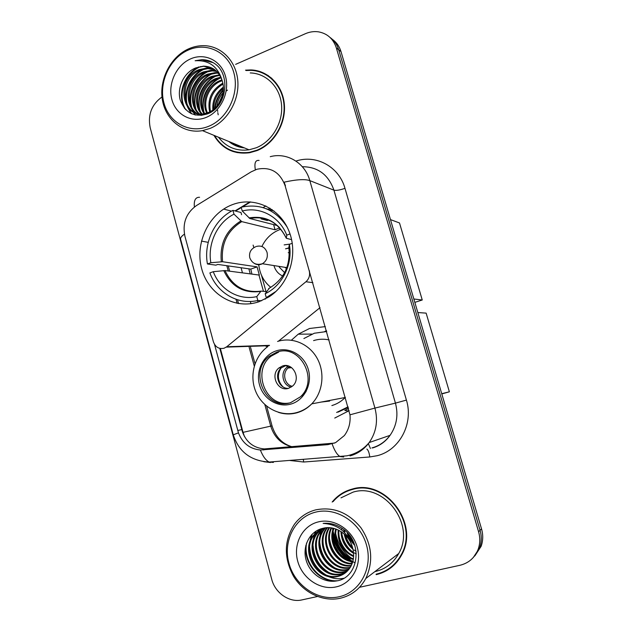 <?xml version="1.0" encoding="UTF-8"?>
<svg xmlns="http://www.w3.org/2000/svg" width="632" height="632" viewBox="0 0 632 632"><rect width="100%" height="100%" fill="white"/><g stroke="black" fill="none" stroke-linecap="round" stroke-linejoin="round"><path stroke-width="0.95" d="M264.437 345.522L267.51 346.802M309.585 270.978L309.238 270.923C310.225 275.236 309.127 278.846 305.928 281.761L226.777 346.747L224.099 348.224C218.941 349.306 215.378 347.158 213.395 341.778L184.9 236.171C182.308 223.222 186.148 213.023 196.418 205.59L251.141 171.857L256.853 169.281C270.464 166.493 279.873 171.951 285.095 185.658L349.97 414.821C350.697 422.642 348.825 429.555 344.361 435.559L335.584 442.645L327.953 444.636L260.352 450C249.79 448.949 242.498 443.237 238.469 432.873L214.532 344.432M232.149 204.744C208.568 213.671 194.664 243.423 201.711 268.837C208.402 294.37 234.859 310.091 258.954 301.748L269.192 296.756C289.353 283.839 298.43 254.151 288.982 231.122C279.747 207.983 254.309 196.378 232.702 204.539L232.149 204.744M291.407 340.198L298.241 334.17L309.546 328.482L325.346 326.61M326.483 330.623L324.761 331.5M241.061 267.731L242.475 272.866M250.343 301.448L250.951 303.668M349.148 410.65L334.747 418.06M265.859 205.937L263.078 207.604M278.443 341.193L319.99 307.689M309.238 270.923L285.095 185.658M213.916 135.351C222.148 148.868 234.038 154.666 249.593 152.731L257.034 150.606C273.893 143.938 285.948 123.943 284.384 104.722C282.946 85.478 268.189 70.413 250.849 69.923L245.508 70.16M228.966 149.397L232.908 151.498M376.206 574.646C387.416 571.952 395.877 565.403 401.597 554.999C419.924 523.604 385.188 478.487 352.166 489.089C344.1 491.238 337.433 495.559 332.163 502.053M346.928 490.851L341.335 494.327M255.533 70.855L260.155 71.574M270.259 156.673C286.896 152.107 305.027 162.843 309.814 180.61C304.916 178.943 296.345 179.464 284.092 182.182L285.459 185.784M332.732 533.937C334.755 545.029 340.316 553.837 349.417 560.379M230.222 142.058C234.038 144.894 238.303 146.648 243.012 147.319M473.352 557.44L479.633 547.833C481.639 542.185 481.782 536.347 480.067 530.311L338.689 49.778C337.093 44.548 334.21 40.432 330.015 37.438C334.21 40.432 337.093 44.548 338.689 49.778L480.067 530.311C481.782 536.347 481.639 542.185 479.633 547.833L473.352 557.44M334.565 443.087L264.271 448.925C253.63 447.93 246.369 442.282 242.475 431.98L219.818 348.39M359.545 587.286L459.97 565.284C468.707 563.128 474.766 557.819 478.14 549.366C480.154 543.678 480.304 537.793 478.574 531.717L336.335 47.89C333.341 38.9 327.439 33.559 318.615 31.861C314.159 31.205 309.751 31.813 305.398 33.701L235.625 64.361M161.997 96.957C151.617 104.533 147.683 114.779 150.187 127.696L271.713 579.268C275.133 593.021 289.432 602.928 301.93 599.91L317.462 596.505M386.515 570.151L392.251 566.699M268.26 75.556L264.144 73.675M332.637 528.099L332.677 529.363M332.93 532.413C334.723 544.531 340.672 553.988 350.784 560.774M335.703 533.677C337.812 543.733 342.955 551.823 351.131 557.953C342.955 551.823 337.812 543.733 335.703 533.677M232.031 142.8L241.187 146.569M234.938 143.993L237.924 145.668L234.938 143.993M474.869 555.868L481.11 546.324C483.101 540.716 483.243 534.917 481.544 528.929L341.011 51.634C339.431 46.444 336.564 42.36 332.4 39.374M266.017 291.573L261.506 275.323M258.891 265.898L258.551 264.682M253.827 247.641L253.116 245.074M258.994 275.197L263.465 291.336M272.21 209.65L271.499 210.069M267.723 220.37L268.655 220.023M261.048 218.877L267.257 220.505L268.608 220.007M208.923 126.187C227.836 118.492 239.749 93.141 233.793 72.577C228.12 51.887 206.38 41.617 187.941 50.212C169.416 58.515 158.411 83.076 163.965 103.055C169.258 123.137 190.09 134.189 208.923 126.187M210.274 128.335C227.291 121.328 239.449 100.606 237.806 80.856C236.289 61.083 221.287 45.828 203.773 45.662C198.511 45.599 193.368 46.705 188.352 48.964C170.364 57.078 158.901 79.909 162.408 100.006C165.734 120.151 183.541 134.063 202.485 130.642L210.274 128.335M218.498 137.231C226.272 147.256 236.455 151.443 249.055 149.808L256.244 147.777C271.918 141.56 283.081 122.932 281.564 105.078C280.166 87.2 266.372 73.257 250.225 72.933M271.886 78.368L268.015 75.919M214.525 135.596C222.709 148.639 234.369 154.208 249.514 152.312L256.924 150.203C273.609 143.598 285.538 123.801 283.981 104.77C282.543 85.723 267.928 70.816 250.754 70.357L246.125 70.523M216.847 106.31C217.448 101.373 219.502 96.87 223.025 92.793M218.198 114.811L217.811 112.67M217.692 111.501L217.629 110.292M218.182 104.62L222.59 94.974M226.525 90.842L227.504 90.084M212.881 110C212.162 100.733 215.646 93.117 223.333 87.145M213.774 109.312C213.442 100.994 216.642 93.994 223.365 88.322M209.658 111.959C207.146 99.39 211.53 89.791 222.82 83.163M210.432 111.564C208.386 99.761 212.573 90.597 222.993 84.072M206.759 113.12C201.063 101.823 207.731 85.344 219.825 80.667L221.951 79.924M207.462 112.891C202.303 101.618 209.026 85.77 220.813 81.188L222.18 80.691M204.065 113.76C196.212 102.692 202.524 83.59 215.82 78.534L220.845 77.183M204.721 113.641C197.405 102.463 203.836 84.04 216.831 79.071L221.145 77.823M202.746 115.222C191.385 105.749 196.402 81.963 211.752 76.361L219.525 74.813M202.137 113.958C192.689 103.403 198.566 82.223 212.779 76.906L219.873 75.374M201.276 115.403C187.025 107.93 190.509 80.296 207.612 74.157L215.299 72.593L218.008 72.767M201.561 115.38C188.091 107.314 192.017 80.691 208.655 74.718L216.326 73.154L218.403 73.249M201.505 115.387C183.106 111.848 183.825 78.937 203.401 71.914L211.143 70.326L216.318 70.989M201.118 115.419C183.983 110.489 185.658 79.221 204.46 72.483L212.186 70.895L216.76 71.408M222.251 80.92C219.035 71.329 212.763 66.4 203.449 66.139L195.857 67.893C183.928 72.372 176.834 87.595 180.183 99.801C185.168 112.954 194.237 117.663 207.383 113.926C226.896 107.092 231.375 73.849 214.074 63.216C210.282 60.814 206.166 59.637 201.727 59.7L195.13 60.751C209.058 59.929 218.095 66.652 222.251 80.92C226.232 92.872 219.502 107.701 209.05 112.243L203.978 113.768C180.831 118.231 175.83 78.099 199.12 69.631L206.909 68.027L214.461 69.481M209.097 113.16L205.052 114.25C181.945 118.698 176.952 78.652 200.194 70.207L207.975 68.604L214.943 69.836M195.857 67.893L203.694 66.273L212.96 68.517M190.366 58.981C176.107 65.294 167.583 84.214 171.888 99.595C175.972 115.064 192.049 123.477 206.467 117.283C220.939 111.319 230.001 91.94 225.466 76.211C221.153 60.388 204.547 52.432 190.366 58.981M233.026 151.088L237.245 152.644M195.13 60.751L201.908 59.795L213.158 62.647M185.753 109.731C176.81 95.622 184.876 72.719 200.913 66.486M191.551 113.784L188.257 107.835M187.578 105.805C183.098 91.98 191.48 74.307 204.989 68.849M195.391 115.048L193.629 112.141M193.534 111.943L192.515 109.636M191.828 107.574C187.507 93.947 195.715 76.638 208.995 71.179M196.007 109.304C191.852 95.874 199.878 78.929 212.929 73.462M200.123 111.003C196.118 97.77 203.97 81.188 216.8 75.714M204.168 112.678C200.312 99.635 207.991 83.4 220.6 77.926M215.259 108.001C215.899 101.499 218.585 95.637 223.301 90.416M184.67 108.554C176.936 94.816 183.944 73.952 198.796 66.913M190.99 113.515L187.404 106.737M186.622 104.011C183.335 91.04 190.611 75.303 202.864 69.307M194.956 114.945L193.06 111.832M192.918 111.548L191.67 108.53M190.888 105.749C187.767 92.999 194.854 77.649 206.854 71.653M195.083 107.448C192.958 93.023 198.187 81.86 210.772 73.968M199.206 109.123C197.192 94.998 202.335 84.04 214.627 76.251M203.259 110.758C201.363 96.941 206.411 86.189 218.411 78.494M214.706 108.507C215.243 101.452 218.119 95.163 223.341 89.633M261.608 300.753L257.832 300.477C237.932 305.248 217.037 292.916 209.871 272.913L213.284 271.689C219.944 289.701 238.778 300.761 256.766 296.613L261 291.099L266.593 291.628M251.939 274.106L250.77 269.106L217.843 264.429L215.844 265.156L207.438 263.978C203.472 242.862 214.477 219.423 232.939 210.369L233.982 214.153C217.361 222.48 207.422 243.597 210.851 262.738L222.583 261.727L257.058 266.878L259.333 275.078L225 270.575L213.284 271.689M279.644 227.82L275.062 229.779L241.764 221.619L233.982 214.153M265.669 298.833L264.887 298.778L264.998 299.181M232.939 210.369L240.982 212.494L241.59 214.714M267.66 297.712L266.262 297.601L276.026 291.376M266.262 297.601L265.187 293.722C282.267 285.901 293.043 264.129 289.345 244.339L292.276 243.28M256.766 296.613L257.832 300.477M210.851 262.738L207.438 263.978M289.345 244.339L288.879 247.373M269.311 288.232L265.187 293.722M280.039 228.413L279.628 228.689M274.043 211.009L266.269 208.734M287.204 227.204C275.797 209.84 260.455 203.172 241.195 207.217L242.254 211.017L249.83 218.514L277.385 225.585M290.033 233.951L286.754 235.143C279.636 216.626 259.957 206.23 242.254 211.017M291.605 239.647L286.312 238.264L286.754 235.143M273.609 224.621L275.062 229.779M257.058 266.878L250.77 269.106M270.844 287.37C263.82 281.698 259.792 274.138 258.757 264.682M261.901 246.496C265.701 238.604 271.46 233.058 279.178 229.851L280.885 229.234M290.088 244.071L284.163 244.892M288.942 247.87L285.538 248.818L288.974 248.1M274.13 266.238C275.655 270.82 278.499 274.067 282.654 275.971M279.194 267.028L284.621 272.653M288.232 252.705L289.33 252.405M286.604 268.3L286.13 267.502M286.517 268.529L284.993 267.328M390.465 219.596L399.503 222.962L422.255 299.995L414.837 302.373M422.255 299.995L413.842 298.999M276.753 352.214L269.343 356.203C248.076 371.553 266.017 411.195 290.704 402.616L300.437 396.801C319.444 379.721 299.797 343.35 276.753 352.214M278.633 352.119L271.247 356.093C251.552 370.289 265.48 407.356 289.156 403.019M338.065 412.127L348.232 407.411M326.728 331.492L326.167 331.5M336.619 412.451L348.074 406.85M326.736 331.516L314.294 333.238L303.881 338.539M331.863 405.57C336.943 404.061 341.399 401.367 345.222 397.488L345.372 397.331M329.114 339.929C323.853 338.784 318.67 339.013 313.583 340.608M302.222 396.501L306.101 391.532M282.472 365.999L278.902 367.974C269.753 374.989 277.922 392.14 288.65 388.301L292.679 385.962C301.377 378.608 292.877 362.104 282.472 365.999M285.893 365.557L281.501 367.753C273.577 373.828 278.625 388.941 288.429 388.364M329.651 401.067L321.175 402.07M282.86 386.737C277.685 381.112 277.014 374.989 280.821 368.369M290.91 367.168L288.856 367.342L285.711 365.549M417.831 312.548L426.134 313.124L449.376 391.8L441.8 393.949M449.376 391.8L441.728 393.704M338.878 596.821C359.9 592.508 373.149 568.049 366.505 545.061C360.169 521.993 335.971 506.761 315.502 512.165C294.939 517.237 282.749 541.008 288.935 563.254C294.812 585.564 317.951 601.482 338.878 596.821M340.095 598.307C351.4 595.66 359.964 589.063 365.794 578.517C373.654 561.342 372.019 544.405 360.904 527.72C348.279 512.386 333.206 506.445 315.668 509.882C307.002 512.173 299.947 516.937 294.504 524.173C283.966 540.463 283.65 557.851 293.556 576.329C303.463 592.713 322.786 602.051 340.095 598.307M374.871 571.628L375.329 571.526C385.631 569.045 393.436 563.033 398.737 553.506C415.951 524.457 383.79 482.327 353.019 492.146L340.996 497.858M391.927 566.359L397.054 561.832M376.08 574.204C387.155 571.533 395.529 565.063 401.186 554.785C419.356 523.731 384.991 479.04 352.285 489.524C344.645 491.554 338.246 495.583 333.103 501.603M348.508 537.398L347.134 532.555M354.71 545.298C351.574 542.216 349.393 538.353 348.177 533.708M356.061 551.278L354.038 549.974M352.964 549.161C348.351 545.4 345.435 540.344 344.203 533.993M343.95 531.883L343.871 529.916M352.617 547.786C348.951 544.452 346.478 540.163 345.198 534.917M344.811 532.744L344.614 530.39M353.588 553.363C345.601 548.639 341.383 541.355 340.94 531.504M356.282 553.853L354.386 552.937M353.509 552.439C346.32 547.881 342.386 541.071 341.691 532.01M341.707 529.94L341.793 528.771M353.596 556.602C342.568 551.499 337.433 542.627 338.183 529.971M353.636 555.852C343.35 550.812 338.412 542.288 338.839 530.295M353.28 559.352C340.695 556.713 332.203 541.521 335.695 528.944M353.383 558.704C341.375 555.765 333.309 541.442 336.295 529.158M352.719 561.777C338.002 560.552 327.739 541.932 333.372 528.265M352.877 561.192C338.665 559.581 328.869 541.814 333.941 528.407M351.985 563.949C335.395 564.487 323.157 542.446 331.168 527.854M332.961 524.876L333.254 524.473M352.182 563.428C336.042 563.491 324.319 542.311 331.713 527.933M351.092 565.924C332.906 568.555 318.425 542.991 329.067 527.673M351.329 565.45C333.514 567.528 319.626 542.856 329.588 527.696M350.057 567.726C330.86 572.687 313.859 544.35 326.578 528.312L327.044 527.688M350.333 567.291C331.223 571.676 314.878 543.678 327.392 527.878L327.542 527.665M348.888 569.369L347.134 569.835C327.779 575.041 310.415 546.324 323.308 530.082L325.093 527.886M349.196 568.974L347.916 569.298C328.601 574.496 311.26 545.851 324.129 529.64L325.575 527.815M347.592 570.87L343.974 572.023C324.469 577.261 306.978 548.268 319.974 531.883L323.197 528.249M347.932 570.506L344.772 571.478C325.306 576.7 307.839 547.778 320.811 531.433L323.663 528.139M346.162 572.221L340.759 574.259C321.096 579.512 303.471 550.243 316.577 533.716L321.522 528.668M346.534 571.897L341.572 573.69C321.949 578.944 304.355 549.745 317.43 533.25L321.917 528.557L321.206 530.303M352.474 547.304C349.038 534.064 334.96 525.05 323.142 528.265C309.996 530.919 302.215 545.874 306.014 559.739C309.672 573.635 323.726 583.281 336.453 580.95C358.241 578.051 363.313 544.152 344.171 529.79C337.67 524.797 330.655 522.664 323.126 523.391C338.357 524.434 348.137 532.405 352.474 547.304C354.457 554.422 353.88 560.853 350.736 566.596C347.537 571.968 343.121 575.278 337.48 576.526C317.667 581.811 299.908 552.25 313.124 535.581L320.313 529.055M345.009 573.145L338.302 575.957C318.528 581.235 300.808 551.744 313.993 535.114L320.519 528.984M318.196 521.929C302.373 525.753 292.932 544.057 297.719 561.192C302.27 578.383 320.116 590.541 336.137 586.899C352.229 583.518 362.302 564.803 357.246 547.233C352.427 529.6 333.949 517.845 318.196 521.929M353.288 488.812L347.071 491.285M337.48 580.737C319.365 582.175 302.981 562.109 306.552 543.101M325.44 574.591C315.731 568.5 310.462 559.352 309.625 547.146M309.925 541.932L312.034 534.309M328.403 572.173C319.12 566.233 314.009 557.377 313.069 545.629M313.314 540.305L314.855 533.969M315.21 533.045L316.087 531.077M334.146 567.449C325.701 561.801 320.914 553.553 319.784 542.722M319.918 537.153L321.419 530.619M321.775 529.656L322.281 528.463M342.315 560.584C335.118 555.402 330.844 548.086 329.485 538.638M344.922 558.34C338.152 553.324 334.052 546.332 332.63 537.35M347.474 556.121C341.122 551.278 337.204 544.61 335.726 536.11M349.97 553.916C344.037 549.263 340.308 542.928 338.784 534.909M352.411 551.728C346.897 547.265 343.358 541.276 341.809 533.748M352.506 547.423C349.259 544.065 346.897 539.973 345.412 535.13M354.576 544.879L348.382 533.953M335.703 581.069C318.726 581.329 303.866 563.626 305.833 545.519M343.816 578.264C338.491 579.362 333.056 578.667 327.51 576.187M321.577 572.489C315.218 567.41 311.228 560.513 309.601 551.815M309.261 544.334L311.442 534.933M324.437 569.914C318.567 565.063 314.807 558.577 313.14 550.464M312.682 542.746L314.223 534.791M314.625 533.684L315.637 531.362M329.928 564.795C325.077 560.458 321.799 554.841 320.1 547.944M319.334 539.673L320.803 531.449L319.974 531.883M337.559 557.053C334.304 553.679 331.895 549.563 330.323 544.713M339.898 554.375L333.72 543.86M342.102 551.57L337.164 543.188M344.069 548.481L340.767 542.88M312.895 282.662L305.928 281.761M269.532 345.356L226.777 346.747M368.361 443.664L370.439 448.499M295.966 161.081C316.047 154.224 339.1 166.674 344.977 188.344L406.416 400.096L395.435 403.121L333.933 190.169C328.419 174.637 317.888 166.816 302.325 166.714M406.416 400.096C413.778 423.606 399.479 450.347 377.146 455.712L369.775 456.968L303.716 462.016L289.693 460.467M371.932 447.922C379.303 445.852 385.346 441.665 390.047 435.353C396.73 425.668 398.523 414.924 395.435 403.121L374.926 408.082C378.205 420.714 376.301 432.193 369.214 442.534C364.222 449.265 357.815 453.721 350.002 455.917M259.096 160.441C255.423 159.92 254.175 163.032 255.36 169.787M349.97 414.821L374.926 408.082L309.814 180.61L333.933 190.169C336.24 190.706 339.921 190.098 344.977 188.344M238.469 432.873L233.255 434.8L180.618 239.244C180.239 237.885 181.518 236.178 184.441 234.14M260.352 450C262.896 456.399 265.835 460.412 269.161 462.055L273.403 462.427M270.449 462.513L263.773 461.7M199.586 197.279C195.493 197.121 193.755 200.36 194.387 206.996M332.14 443.909C334.486 450.6 337.125 454.819 340.048 456.565L343.713 456.999M242.633 432.446L243.036 432.359L220.363 348.508M244.489 436.594L243.036 432.359L270.725 426.134C274.256 437.344 281.406 444.241 292.166 446.816C282.212 443.862 275.505 436.894 272.052 425.913L270.725 426.134L264.824 404.567M478.574 531.717L481.544 528.929M336.335 47.89L341.011 51.634M303.273 459.409L303.716 462.016M366.844 449.052C368.243 450.087 369.214 452.725 369.775 456.968M223.641 209.073L231.494 211.135M249.924 201.892L241.511 206.98M241.108 207.225L235.001 210.914M201.418 241.084L208.228 242.348M226.809 265.709L228.263 271.002M236.005 299.276L237.118 303.344M249.158 347.331L254.277 366.047M236.226 210.646L235.926 211.159M237.75 430.487L241.772 429.61M263.512 449.945L267.431 448.862M327.953 444.636L331.365 443.569M268.363 209.176L270.006 208.197M258.038 302.057L257.611 300.532M250.256 273.885L248.858 268.837M232.394 142.951L236.645 145.194M228.816 141.481C233.358 145.234 238.564 147.375 244.434 147.904M225 270.575C232.379 286.162 244.244 293.027 260.605 291.178M241.764 221.619C227.307 230.625 220.908 243.992 222.583 261.727M268.639 288.579C283.847 279.652 290.586 265.875 288.863 247.254M223.76 270.599C231.336 286.612 243.518 293.564 260.313 291.455M240.808 220.995C226.106 230.135 219.62 243.715 221.334 261.735M286.304 238.185C278.222 221.966 265.788 215.212 249.008 217.914M279.684 227.741C271.207 219.351 261.293 216.286 249.948 218.546M256.347 246.456C261.466 245.184 265.029 247.159 267.036 252.373C268.031 257.35 266.475 261.142 262.375 263.742L261.285 264.216C258.764 265.053 256.402 264.753 254.19 263.323M291.091 404.022C304.3 400.253 312.524 384.09 308.392 369.736C304.458 355.318 289.33 346.541 276.366 350.823C263.347 354.892 255.549 370.747 259.491 384.801C263.244 398.918 277.946 408.011 291.091 404.022M277.559 341.462C292.079 336.706 309.127 343.784 317.138 358.289C325.219 372.746 322.881 392.417 311.758 403.864C307.618 408.106 302.799 411.053 297.301 412.688C290.981 414.481 284.677 414.371 278.404 412.348M344.867 410.413L348.532 408.477M291.233 387.092C282.322 385.654 279.826 371.474 287.647 366.876M292.284 386.31C284.55 384.809 281.896 372.856 288.2 367.966L289.029 367.334M332.938 528.162L332.977 529.387M333.127 531.346L336.287 543.315M343.042 553.782L351.732 560.995M353.32 561.895L354.789 562.646M332.622 535.62C334.818 545.566 339.921 553.64 347.94 559.841M350.049 561.311L352.427 562.733M311.947 334.083L298.241 334.17M269.019 345.704L226.272 347.126M372.659 447.938C379.816 445.773 385.607 441.578 390.047 435.353L369.214 442.534C363.274 449.526 355.824 453.958 346.865 455.83L269.161 462.055C250.825 460.933 238.857 451.848 233.255 434.8M478.14 549.366L481.11 546.324M228.231 265.906L229.677 271.183M237.506 299.766L238.548 303.597M250.517 347.284L255.028 363.74M266.633 406.131L272.052 425.913M250.635 201.932L242.38 206.925M241.298 207.58L235.538 211.056M205.052 114.25L203.978 113.768M216.326 73.154L215.299 72.593M212.186 70.895L211.143 70.326M207.975 68.604L206.909 68.027M250.24 152.612L249.514 152.312M249.055 149.808L202.485 130.642M271.95 294.812L271.405 294.765M289.306 251.805L288.863 247.341M249.83 218.514C265.961 215.583 278.12 222.164 286.312 238.264M255.636 246.757C250.793 248.992 248.842 252.674 249.782 257.801C252.129 263.457 256.323 265.44 262.375 263.742L286.857 267.62M267.794 346.597C254.206 356.337 249.095 376.182 255.928 391.935C262.643 407.735 280.332 416.97 296.503 412.633C302.286 411.069 307.373 408.146 311.758 403.864L345.222 397.488M271.247 356.093L269.343 356.203M281.501 367.753L278.902 367.974M344.803 410.437L348.651 411.037M291.621 367.658L288.2 367.966L288.856 367.342M398.737 553.506L365.794 578.517M402.031 554.13L401.186 554.785M327.392 527.878L326.578 528.312M324.129 529.64L323.308 530.082M317.43 533.25L316.577 533.716M313.993 535.114L313.124 535.581"/></g></svg>
